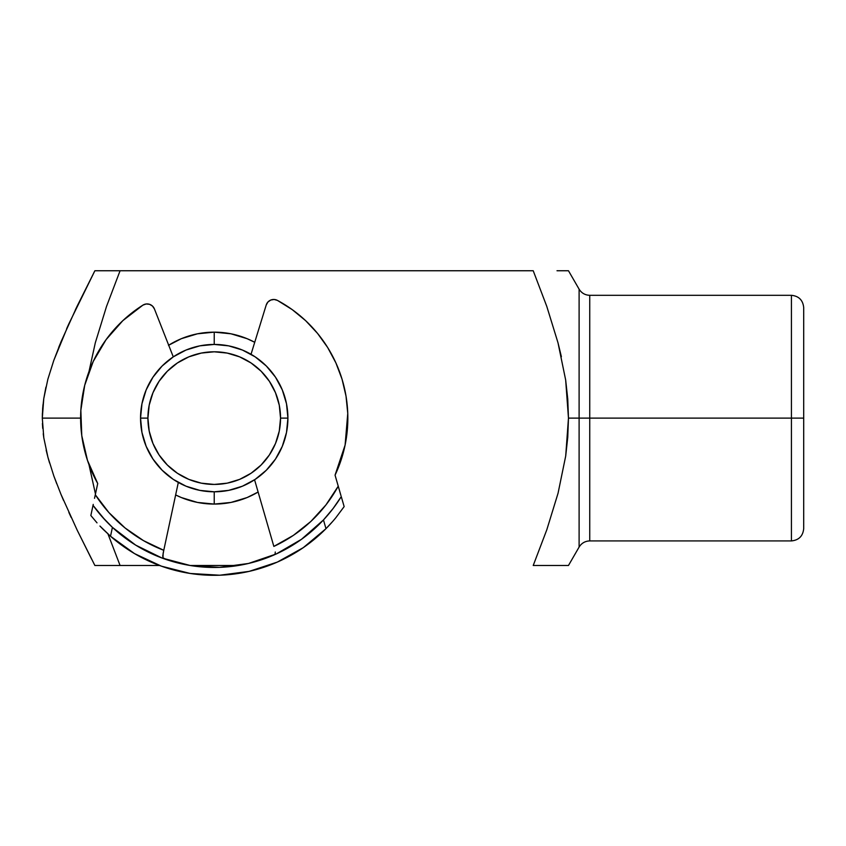 <?xml version="1.0" encoding="UTF-8"?>
<svg xmlns="http://www.w3.org/2000/svg" width="846" height="846" viewBox="0 0 846 846"><rect width="100%" height="100%" fill="white"/><g stroke="black" fill="none" stroke-linecap="round" stroke-linejoin="round"><path stroke-width="1.27" d="M565.636 270.752L557.99 270.752L568.47 270.752L567.793 270.752L568.47 270.752L579.108 289.173C581.562 293.107 585.104 295.148 589.736 295.307L589.736 540.922L791.422 540.922C798.846 540.171 802.939 536.078 803.7 528.644L803.7 307.595C802.939 300.161 798.846 296.068 791.422 295.307L791.422 418.114L589.736 418.114L791.422 418.114L791.422 540.922L791.422 418.114L803.7 418.114L803.7 307.595L803.7 528.644L803.7 418.114L791.422 418.114L791.422 295.307L589.736 295.307L589.736 418.114L579.108 418.114L579.108 289.173L579.108 418.114L568.47 418.114L567.761 437.192L565.699 456.047L558.064 493.197L546.812 529.755L533.223 565.488L568.47 565.488L567.751 565.488L568.47 565.488L579.108 547.066L579.108 418.114L589.736 418.114L589.736 540.922C585.104 541.091 581.562 543.132 579.108 547.066L579.108 418.114L568.47 418.114L565.667 380.013L567.751 398.984L568.47 418.114L565.699 456.047L558.064 493.197L546.812 529.755L558.064 493.197M214.228 332.15L214.228 344.438L214.228 332.15L231 333.81L247.127 338.696L254.72 342.292A85.964 85.964 0 0 0 168.502 345.327L181.33 338.696L197.456 333.81L214.228 332.15M214.228 504.079A85.964 85.964 0 0 1 175.64 494.942L181.33 497.543L197.456 502.429L214.228 504.079L214.228 491.801L214.228 504.079L231 502.429L247.127 497.543L258.115 492.034A85.964 85.964 0 0 1 214.228 504.079M106.258 270.752L94.879 270.752L68.801 323.933L53.795 360.417L47.862 379.22L43.77 398.582L42.67 408.343L42.3 418.114L80.613 418.114L42.3 418.114L43.802 437.837L47.926 457.242L53.848 475.991L60.954 494.307L77.208 530.209L94.879 565.488L106.268 565.488L94.879 565.488L77.208 530.209L60.954 494.307L53.848 475.991L47.926 457.242L43.802 437.837L42.3 418.114L43.77 398.582L47.862 379.22L53.795 360.417L60.901 342.038L77.187 306.051L94.879 270.752L120.079 270.752L106.258 270.752M106.522 306.432L120.079 270.752L106.522 306.432L95.302 342.831L106.522 306.432M88.989 371.574L95.302 342.831L88.989 371.563M546.833 565.488L565.636 565.488M560.57 565.488L557.017 565.488M565.731 565.488L566.672 565.488M558.011 342.831L565.667 380.013L558.011 342.831L546.791 306.411L533.223 270.752L120.079 270.752L533.223 270.752M557.99 270.752L557.006 270.752M565.688 270.752L566.672 270.752M558.085 270.752L560.57 270.752M88.989 464.666L95.461 494.011L88.978 464.655M107.981 533.974L120.079 565.488L159.524 565.488L106.268 565.488L120.079 565.488L107.981 533.974M190.086 565.488L238.371 565.488L190.086 565.488M558.074 343.095L561.374 356.716M91.611 559.121L77.324 530.453M63.513 500.367L60.997 494.413M54.334 477.324L53.901 476.129M49.554 462.942L47.989 457.496M53.7 360.671L47.831 379.346M60.087 344.026L58.712 347.42M77.113 306.22L75.315 309.974M93.747 272.951L94.879 270.752L104.386 270.752M66.633 328.756L68.759 324.018M43.738 398.794L45.906 387.161M42.66 408.533L43.009 404.652M42.3 418.336L42.395 413.26M42.712 428.372L42.416 423.497M43.823 437.985L43.241 433.744M48.011 457.549L46.149 450.146M56.735 483.753L53.89 476.097M71.159 517.445L68.864 512.443M114.749 565.488L106.258 565.488M147.913 418.114A66.316 66.316 0 0 1 214.228 351.799A66.316 66.316 0 0 1 280.544 418.114L279.275 431.058L275.5 443.494L269.366 454.958L261.118 465.014L251.072 473.252L239.608 479.386L227.162 483.161L214.228 484.43L201.295 483.161L188.848 479.386L177.385 473.252L167.339 465.014L159.09 454.958L152.957 443.494L149.192 431.058L147.913 418.114L149.192 405.181L152.957 392.745L159.09 381.271L167.339 371.225L177.385 362.976L188.848 356.853L201.295 353.078L214.228 351.799L227.162 353.078L239.608 356.853L251.072 362.976L261.118 371.225L269.366 381.271L275.5 392.745L279.275 405.181L280.544 418.114L287.915 418.114L280.544 418.114A66.316 66.316 0 0 1 214.228 484.43A66.316 66.316 0 0 1 147.913 418.114L140.542 418.114A73.687 73.687 0 0 0 214.228 491.801A73.687 73.687 0 0 0 287.915 418.114A73.687 73.687 0 0 1 214.228 491.801A73.687 73.687 0 0 1 140.542 418.114L141.959 432.496L146.157 446.318L152.967 459.05L162.125 470.217L173.293 479.386L186.035 486.196L199.857 490.384L214.228 491.801L228.6 490.384L242.432 486.196L255.164 479.386L266.331 470.217L275.5 459.05L282.3 446.318L286.498 432.496L287.915 418.114L286.498 403.743L282.3 389.921L275.5 377.179L266.331 366.011L255.164 356.853L242.432 350.043L228.6 345.845L214.228 344.438L199.857 345.845L186.035 350.043L173.293 356.853L162.125 366.011L152.967 377.179L146.157 389.921L141.959 403.743L140.542 418.114A73.687 73.687 0 0 1 214.228 344.438A73.687 73.687 0 0 1 287.915 418.114A73.687 73.687 0 0 0 214.228 344.438A73.687 73.687 0 0 0 140.542 418.114L147.913 418.114L148.484 409.464M214.228 351.799L205.578 352.37L214.228 351.799L222.879 352.37L214.228 351.799M214.228 484.43L222.879 483.87L214.228 484.43L205.578 483.87L214.228 484.43M80.846 410.321A133.615 133.615 0 0 0 80.846 410.363L81.776 435.658L87.466 460.34L97.713 483.51L95.397 494.286L97.713 483.51A133.615 133.615 0 0 1 142.9 305.142A7.857 7.857 0 0 1 154.427 308.949L173.271 356.864M280.544 418.114L279.973 426.775M159.524 565.488A157.197 157.197 0 0 0 172.224 569.591M265.676 566.651A157.197 157.197 0 0 0 268.933 565.488M262.768 567.634L252.943 570.468M233.824 574.085L219.177 575.238M204.182 574.994L192.338 573.778M174.9 570.31L160.867 565.974M238.371 565.488L229.594 566.661M218.934 567.38L208.275 567.328M197.615 566.524L192.93 565.921M185.168 572.605L185.834 572.721M219.262 575.227L222.297 575.1M245.869 572.097L252.256 570.638M335.894 362.902A133.615 133.615 0 0 0 317.514 333.366L305.649 320.676A133.615 133.615 0 0 0 277.435 300.404A133.615 133.615 0 0 1 347.759 413.419A133.615 133.615 0 0 0 342.017 379.103M271.64 538.765L254.572 479.777L273.85 546.41L293.34 535.402L310.863 521.453L325.953 504.903L338.241 486.196L335.058 475.156L345.105 445.049L347.759 413.419L346.014 396.097L342.038 379.156L335.883 362.881L327.677 347.526L317.536 333.387L305.649 320.676L292.208 309.615L277.435 300.404L274.125 299.473L270.741 300.055L267.918 302.022L266.215 305.015L251.029 354.284M345.105 445.049L347.759 413.419A133.615 133.615 0 0 1 335.058 475.156L339.616 490.913M254.572 479.777L273.85 546.41A141.472 141.472 0 0 0 338.241 486.196L339.257 489.697M335.851 517.699L344.153 506.606L335.851 517.699A157.197 157.197 0 0 1 325.964 528.687A157.197 157.197 0 0 0 325.985 528.665L323.468 519.941A149.33 149.33 0 0 0 341.266 496.623L333.102 508.499L323.468 519.941A149.33 149.33 0 0 1 112.423 527.365L101.985 516.61L93.028 505.358A149.33 149.33 0 0 0 112.423 527.365L110.519 536.248L99.934 526.032A157.197 157.197 0 0 0 103.223 529.416L110.519 536.248L134.546 553.622L161.417 566.175L190.16 573.461L219.759 575.217A157.197 157.197 0 0 0 219.791 575.217L249.158 571.378A157.197 157.197 0 0 0 249.179 571.378M274.115 554.913L275.151 553.876L274.115 554.913A149.33 149.33 0 0 0 276.156 554.003A149.33 149.33 0 0 1 274.115 554.913L273.596 555.145M276.219 553.971A149.33 149.33 0 0 0 301.483 539.314A149.33 149.33 0 0 1 276.219 553.971M301.525 539.272A149.33 149.33 0 0 0 323.436 519.973A149.33 149.33 0 0 1 301.525 539.272M172.15 561.395L185.845 564.726M112.455 527.396A149.33 149.33 0 0 0 135.656 545.11A149.33 149.33 0 0 1 112.444 527.396M249.158 571.378L277.319 562.093L303.238 547.679A157.197 157.197 0 0 1 263.55 567.37A157.197 157.197 0 0 0 303.259 547.669L325.985 528.665L332.816 521.295L325.985 528.665L323.468 519.941L333.102 508.499L341.266 496.623L344.153 506.606L341.266 496.623A149.33 149.33 0 0 1 323.468 519.941L301.504 539.293L276.187 553.993L248.491 563.468L219.484 567.359L190.265 565.519L161.977 558.011A149.33 149.33 0 0 1 135.709 545.141A149.33 149.33 0 0 0 161.353 557.778M94.541 498.315L97.713 483.51L95.302 494.741L108.88 512.549L125.102 527.989L143.556 540.668L163.775 550.291L163.458 551.772L163.764 550.355M166.641 559.661L163.003 557.821L163.119 553.379L178.316 482.463L165.446 542.508M154.427 308.949L152.513 306.083L149.562 304.317L146.136 303.978L142.9 305.142A133.615 133.615 0 0 0 106.099 339.627L93.229 361.454L84.706 385.311A133.615 133.615 0 0 0 84.706 385.311L80.846 410.342M178.316 482.463L163.775 550.291A141.472 141.472 0 0 1 95.302 494.741L94.53 498.326M161.977 558.011L135.688 545.131L112.423 527.365L105.2 520.163A149.33 149.33 0 0 1 93.028 505.358L93.24 504.385M97.015 522.849A157.197 157.197 0 0 0 97.015 522.86L90.85 515.521L97.015 522.86M325.985 528.665A157.197 157.197 0 0 1 110.519 536.248L112.423 527.365M339.658 491.082L340.991 495.693M142.9 305.131A7.857 7.857 0 0 0 142.9 305.142L122.86 320.634L106.099 339.627M193.3 565.974L219.484 567.359L245.499 564.145M252.848 562.368L265.633 558.328M254.001 570.193L246.271 572.012M193.089 573.884L185.242 572.615M177.174 562.78L169.591 560.623M273.004 555.399L268.33 557.313M277.435 300.404L277.435 300.404A7.857 7.857 0 0 0 266.215 305.015M275.151 553.876L275.278 552.015M163.775 550.291L162.749 555.97L163.003 557.821L164.103 558.783A149.33 149.33 0 0 1 162.009 558.022M99.934 526.032L103.223 529.416M105.2 520.163L93.028 505.358L90.85 515.521"/></g></svg>
